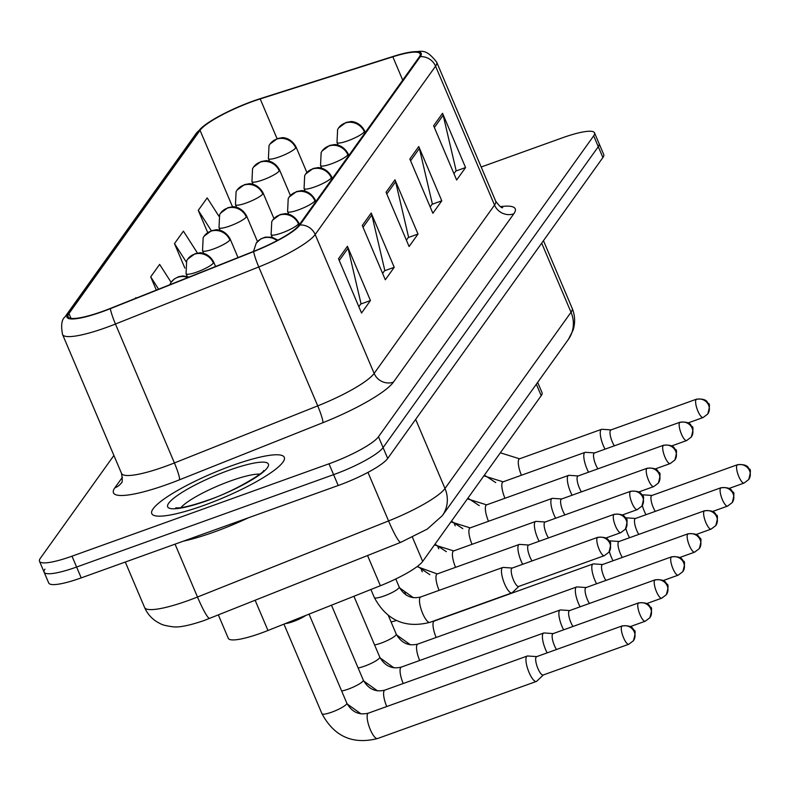 <?xml version="1.0" encoding="UTF-8"?>
<svg xmlns="http://www.w3.org/2000/svg" width="790" height="790" viewBox="0 0 790 790"><rect width="100%" height="100%" fill="white"/><g stroke="black" fill="none" stroke-linecap="round" stroke-linejoin="round"><path stroke-width="1.19" d="M537.664 382.36L542.049 392.679A44.991 8.354 157 0 1 541.209 395.672L422.68 561.404A44.991 8.354 157 0 1 380.375 585.736L267.968 630.489A44.991 8.354 157 0 1 260.789 633.215A44.991 8.354 157 0 1 228.29 638.33L218.366 614.956M203.771 505.422A71.989 13.371 -23 0 0 284.301 457.341A71.989 13.371 -23 0 0 232.3 465.517A71.989 13.371 -23 0 0 151.769 513.599A71.989 13.371 -23 0 0 203.771 505.422A71.989 13.371 -23 0 0 284.301 457.341A71.989 13.371 -23 0 0 232.3 465.517A71.989 13.371 -23 0 0 151.769 513.599A71.989 13.371 -23 0 0 203.771 505.422M102.73 311.309A47.993 8.907 157 0 1 68.059 316.76A47.993 8.907 157 0 1 68.957 313.561L200.038 130.281A47.993 8.907 157 0 1 260.196 98.918L392.818 56.801A47.993 8.907 157 0 1 420.112 53.848A47.993 8.907 157 0 1 419.223 57.048L298.827 225.377A47.993 8.907 157 0 1 253.699 251.339L110.383 308.406A47.993 8.907 157 0 1 102.73 311.309M102.493 311.635A49.197 9.134 -23 0 0 110.343 308.663L253.649 251.595A49.197 9.134 -23 0 0 299.914 224.992L420.3 56.653A49.197 9.134 -23 0 0 408.124 52.515A49.197 9.134 -23 0 0 393.242 56.406L260.621 98.523A49.197 9.134 -23 0 0 206.506 123.912A49.197 9.134 -23 0 0 198.952 130.666L67.871 313.956A49.197 9.134 -23 0 0 102.493 311.635M44.951 569.146A44.991 8.354 -23 0 0 44.102 572.148L48.713 583A44.991 8.354 -23 0 0 81.212 577.885L338.209 485.504A44.991 8.354 -23 0 0 387.702 458.457L602.898 157.546L598.287 146.693A44.991 8.354 -23 0 0 599.126 143.701A44.991 8.354 -23 0 1 598.287 146.693L383.091 447.604L598.287 146.693L593.685 135.841A44.991 8.354 -23 0 0 594.524 132.848A44.991 8.354 -23 0 0 562.026 137.954L481.189 167.016M338.209 485.504L333.597 474.652A44.991 8.354 -23 0 0 383.091 447.604A44.991 8.354 -23 0 1 333.597 474.652L76.61 567.032L333.597 474.652L328.996 463.799A44.991 8.354 -23 0 0 378.489 436.751L593.685 135.841M44.102 572.148A44.991 8.354 -23 0 0 76.61 567.032A44.991 8.354 -23 0 1 44.102 572.148L39.5 561.295A44.991 8.354 -23 0 0 71.999 556.18L328.996 463.799M113.898 455.445L40.339 558.293A44.991 8.354 -23 0 0 39.5 561.295M442.538 113.296L465.567 167.559L456.65 180.021L433.621 125.758L442.538 113.296A11.998 11.277 -144.4 0 1 443.17 115.231L434.372 127.536M371.201 213.043L394.23 267.306L385.313 279.769L362.284 225.506L371.201 213.043A11.998 11.277 -144.4 0 1 371.833 214.979L363.035 227.283M347.422 246.292L370.451 300.556L361.534 313.018L338.505 258.755L347.422 246.292A11.998 11.277 -144.4 0 1 348.054 248.228L339.256 260.532M418.759 146.545L441.788 200.808L432.871 213.27L409.842 159.007L418.759 146.545A11.998 11.277 -144.4 0 1 419.391 148.481L410.593 160.785M394.98 179.794L418.009 234.057L409.092 246.519L386.063 192.256L394.98 179.794A11.998 11.277 -144.4 0 1 395.612 181.73L386.814 194.034M218.909 216.193L207.187 197.895L198.27 210.357L207.711 232.596M136.166 298.136L135.85 297.642L135.228 298.511M197.47 253.086L183.408 231.144L174.491 243.606L184.88 268.087M171.114 282.316L159.629 264.393L150.712 276.856L156.331 290.108M418.009 234.057L408.262 237.553M406.396 240.17L408.568 237.128L395.612 181.73M441.788 200.808L432.041 204.304M430.175 206.921L432.347 203.879L419.391 148.481M370.451 300.556L360.704 304.051M358.838 306.668L361.01 303.627L348.054 248.228M394.23 267.306L384.483 270.802M382.617 273.419L384.789 270.377L371.833 214.979M465.567 167.559L455.82 171.055M453.954 173.672L456.126 170.63L443.17 115.231M150.712 276.856L158.612 289.199M174.491 243.606L186.164 261.826M198.27 210.357L211.325 230.729M602.898 157.546A44.991 8.354 -23 0 0 603.738 154.554L594.524 132.848M285.397 623.557A13.499 2.508 -23 0 0 293.258 621.552A13.499 2.508 -23 0 0 305.868 615.4M536.736 656.608L527.681 655.996A13.499 3.851 70.2 0 0 527.187 656.056A13.499 3.851 70.2 0 0 526.575 656.549A13.499 3.851 70.2 0 0 529.083 672.497A13.499 3.851 70.2 0 0 536.321 681.464A13.499 3.851 70.2 0 0 536.736 681.207A13.499 3.851 70.2 0 0 536.943 680.97M536.924 656.628A9.747 2.785 70.2 0 0 536.578 656.668A9.747 2.785 70.2 0 0 536.134 657.023A9.747 2.785 70.2 0 0 537.941 668.547A9.747 2.785 70.2 0 0 543.174 675.015L628.791 644.245L633.422 640.739A9.747 9.164 35.6 0 0 634.281 631.911A9.747 9.164 -144.4 0 0 621.75 626.253A9.747 2.785 70.2 0 0 623.201 636.898A9.747 2.785 70.2 0 0 628.791 644.245M512.266 568.04L503.2 567.427A13.499 3.851 70.2 0 0 502.716 567.496A13.499 3.851 70.2 0 0 504.613 583.938A13.499 3.851 70.2 0 0 511.851 592.895A13.499 3.851 70.2 0 0 512.266 592.638L518.862 586.397M512.453 568.059A9.747 2.785 70.2 0 0 512.098 568.099A9.747 2.785 70.2 0 0 511.653 568.464A9.747 2.785 70.2 0 0 513.47 579.979A9.747 2.785 70.2 0 0 518.694 586.447L604.32 555.676L608.952 552.17A9.747 9.164 35.6 0 0 609.811 543.342A9.747 9.164 -144.4 0 0 597.28 537.684A9.747 2.785 70.2 0 0 598.731 548.329A9.747 2.785 70.2 0 0 604.32 555.676M553.207 633.59L544.142 632.968A13.499 3.851 70.2 0 0 543.658 633.037A13.499 3.851 70.2 0 0 543.046 633.531A13.499 3.851 70.2 0 0 545.544 649.479A13.499 3.851 70.2 0 0 547.174 652.866M553.395 633.6A9.747 2.785 70.2 0 0 553.039 633.639A9.747 2.785 70.2 0 0 552.595 634.005A9.747 2.785 70.2 0 0 554.412 645.519A9.747 2.785 70.2 0 0 556.496 649.508M569.669 610.561L560.614 609.939A13.499 3.851 70.2 0 0 560.12 610.008A13.499 3.851 70.2 0 0 559.508 610.502A13.499 3.851 70.2 0 0 562.016 626.45A13.499 3.851 70.2 0 0 563.635 629.837M569.857 610.571A9.747 2.785 70.2 0 0 569.511 610.621A9.747 2.785 70.2 0 0 569.067 610.976A9.747 2.785 70.2 0 0 570.874 622.49A9.747 2.785 70.2 0 0 572.967 626.48M586.14 587.533L577.075 586.921A13.499 3.851 70.2 0 0 576.591 586.98A13.499 3.851 70.2 0 0 575.979 587.474A13.499 3.851 70.2 0 0 578.477 603.422A13.499 3.851 70.2 0 0 580.107 606.809M586.328 587.553A9.747 2.785 70.2 0 0 585.973 587.592A9.747 2.785 70.2 0 0 585.528 587.948A9.747 2.785 70.2 0 0 587.345 599.472A9.747 2.785 70.2 0 0 589.429 603.461M602.602 564.514L593.547 563.892A13.499 3.851 70.2 0 0 593.063 563.961A13.499 3.851 70.2 0 0 592.441 564.455A13.499 3.851 70.2 0 0 594.949 580.403A13.499 3.851 70.2 0 0 596.569 583.79M602.79 564.524A9.747 2.785 70.2 0 0 602.444 564.574A9.747 2.785 70.2 0 0 602 564.929A9.747 2.785 70.2 0 0 603.807 576.443A9.747 2.785 70.2 0 0 605.9 580.433M528.727 545.021L519.672 544.399A13.499 3.851 70.2 0 0 519.188 544.468A13.499 3.851 70.2 0 0 521.074 560.91A13.499 3.851 70.2 0 0 522.694 564.297M528.915 545.031A9.747 2.785 70.2 0 0 528.569 545.08A9.747 2.785 70.2 0 0 528.125 545.436A9.747 2.785 70.2 0 0 529.932 556.95A9.747 2.785 70.2 0 0 532.025 560.939M545.199 521.993L536.134 521.38A13.499 3.851 70.2 0 0 535.65 521.439A13.499 3.851 70.2 0 0 537.546 537.881A13.499 3.851 70.2 0 0 539.165 541.269M545.386 522.002A9.747 2.785 70.2 0 0 545.031 522.052A9.747 2.785 70.2 0 0 544.587 522.407A9.747 2.785 70.2 0 0 546.404 533.931A9.747 2.785 70.2 0 0 548.487 537.921M561.66 498.964L552.605 498.352A13.499 3.851 70.2 0 0 552.121 498.421A13.499 3.851 70.2 0 0 554.007 514.863A13.499 3.851 70.2 0 0 555.627 518.24M561.848 498.984A9.747 2.785 70.2 0 0 561.502 499.023A9.747 2.785 70.2 0 0 561.058 499.389A9.747 2.785 70.2 0 0 562.865 510.903A9.747 2.785 70.2 0 0 564.959 514.892M183.359 541.17A74.991 13.924 -23 0 0 214.11 532.025A74.991 13.924 -23 0 0 248.554 517.736M619.074 541.486L610.008 540.874A13.499 3.851 70.2 0 0 609.524 540.933A13.499 3.851 70.2 0 0 609.159 541.14M619.261 541.496A9.747 2.785 70.2 0 0 618.906 541.545A9.747 2.785 70.2 0 0 618.461 541.9A9.747 2.785 70.2 0 0 620.278 553.415A9.747 2.785 70.2 0 0 622.362 557.404M609.376 551.519A13.499 3.851 70.2 0 0 611.42 557.375A13.499 3.851 70.2 0 0 613.04 560.762M635.535 518.457L626.48 517.845A13.499 3.851 70.2 0 0 625.996 517.904A13.499 3.851 70.2 0 0 625.631 518.121M635.723 518.477A9.747 2.785 70.2 0 0 635.377 518.517A9.747 2.785 70.2 0 0 634.933 518.872A9.747 2.785 70.2 0 0 636.74 530.396A9.747 2.785 70.2 0 0 638.833 534.386M625.848 528.49A13.499 3.851 70.2 0 0 627.882 534.346A13.499 3.851 70.2 0 0 629.502 537.733M652.007 495.439L642.942 494.817A13.499 3.851 70.2 0 0 642.458 494.886A13.499 3.851 70.2 0 0 642.092 495.093M652.194 495.449A9.747 2.785 70.2 0 0 651.839 495.498A9.747 2.785 70.2 0 0 651.394 495.853A9.747 2.785 70.2 0 0 653.212 507.368A9.747 2.785 70.2 0 0 655.295 511.357M642.31 505.462A13.499 3.851 70.2 0 0 644.354 511.327A13.499 3.851 70.2 0 0 645.973 514.715M578.132 475.945L569.067 475.323A13.499 3.851 70.2 0 0 568.583 475.392A13.499 3.851 70.2 0 0 570.479 491.834A13.499 3.851 70.2 0 0 572.098 495.221M578.32 475.955A9.747 2.785 70.2 0 0 577.964 476.005A9.747 2.785 70.2 0 0 577.52 476.36A9.747 2.785 70.2 0 0 579.337 487.874A9.747 2.785 70.2 0 0 581.42 491.864M594.594 452.917L585.538 452.305A13.499 3.851 70.2 0 0 585.054 452.364A13.499 3.851 70.2 0 0 586.94 468.806A13.499 3.851 70.2 0 0 588.56 472.193M594.781 452.927A9.747 2.785 70.2 0 0 594.436 452.976A9.747 2.785 70.2 0 0 593.991 453.332A9.747 2.785 70.2 0 0 595.798 464.856A9.747 2.785 70.2 0 0 597.892 468.845M611.065 429.898L602 429.276A13.499 3.851 70.2 0 0 601.516 429.345A13.499 3.851 70.2 0 0 603.412 445.787A13.499 3.851 70.2 0 0 605.031 449.164M611.253 429.908A9.747 2.785 70.2 0 0 610.897 429.948A9.747 2.785 70.2 0 0 610.453 430.313A9.747 2.785 70.2 0 0 612.27 441.827A9.747 2.785 70.2 0 0 614.353 445.817M255.16 600.311L267.968 630.489M367.557 555.548L380.375 585.736M412.42 537.23L422.68 561.404M536.341 384.216L541.209 395.672M68.957 313.561L70.981 318.331M420.3 56.653A15 14.101 35.6 0 1 435.567 66.172L315.18 234.512A59.991 11.139 157 0 1 258.765 266.961L115.449 324.028A59.991 11.139 157 0 1 105.88 327.653A59.991 11.139 157 0 1 62.538 334.466L121.512 473.388A59.991 11.139 -23 0 0 164.843 466.564A59.991 11.139 -23 0 0 174.422 462.94L317.728 405.872A59.991 11.139 -23 0 0 374.144 373.423L494.53 205.094A59.991 11.139 -23 0 0 495.656 201.094C499.487 206.22 501.838 208.392 502.707 207.612M110.343 308.663A15 1.768 -111.7 0 0 115.449 324.028L174.422 462.94A15 1.768 68.3 0 1 179.597 479.757A74.991 13.924 157 0 1 114.856 487.815L122.45 477.209M500.386 206.644A74.991 13.924 157 0 1 513.816 213.794L393.43 382.133A15 14.101 -144.4 0 1 374.144 373.423L315.18 234.512A15 14.101 -144.4 0 0 299.914 224.992M408.124 52.515C421.445 52.051 424.615 46.837 436.692 62.183A59.991 11.139 157 0 1 435.567 66.172L494.53 205.094A15 14.101 -144.4 0 0 513.816 213.794M393.43 382.133A74.991 13.924 157 0 1 322.913 422.69A15 1.768 68.3 0 0 317.728 405.872L258.765 266.961A15 1.768 -111.7 0 1 253.649 251.595M198.952 130.666A15 14.101 -144.4 0 0 196.068 133.599L64.987 316.889A15 14.101 35.6 0 1 67.871 313.956M322.913 422.69L179.597 479.757M71.999 556.18L81.212 577.885M378.489 436.751L387.702 458.457M114.856 487.815A15 14.101 -144.4 0 0 121.295 482.986L121.295 482.986C122.47 482.868 122.539 479.658 121.512 473.388M392.818 56.801L402.712 80.116M260.196 98.918L277.073 138.675M200.038 130.281L232.536 206.842M209.745 618.392A30 3.545 -111.7 0 1 197.49 597.023L388.571 520.936A59.991 11.139 -23 0 0 444.987 488.487L571.022 312.257A59.991 11.139 -23 0 0 572.148 308.258C575.09 315.457 575.396 322.755 573.076 330.161L568.375 339.424L442.331 515.663L427.281 529.083L400.826 542.305L204.008 620.565C188.82 625.71 178.264 627.764 172.319 626.707C166.097 625.858 162.059 624.821 160.192 623.596C153.003 620.15 147.799 614.778 144.58 607.471A59.991 11.139 -23 0 0 187.911 600.657A59.991 11.139 -23 0 0 197.49 597.023L175.044 544.152M400.826 542.305A30 3.545 -111.7 0 1 388.571 520.936L367.962 472.381M442.331 515.663A30 28.203 -144.4 0 0 444.987 488.487L415.649 419.372M568.375 339.424A30 28.203 -144.4 0 0 571.022 312.257L541.683 243.132M331.721 712.175A13.499 2.508 -23 0 0 346.375 704.305A13.499 2.508 -23 0 0 346.82 703.159C351.935 712.126 359.134 715.454 368.397 713.133A13.499 3.851 70.2 0 0 367.785 713.627A13.499 3.851 70.2 0 0 367.626 713.893A13.499 3.851 70.2 0 0 369.947 728.765A13.499 3.851 70.2 0 0 377.531 738.541C352.745 744.782 334.219 736.507 321.965 713.706A13.499 2.508 -23 0 0 331.721 712.175M536.578 656.668L622.194 625.897A9.747 2.785 70.2 0 0 621.75 626.253M384.068 595.996A13.499 2.508 -23 0 0 398.733 588.115A13.499 2.508 -23 0 0 399.177 586.98C404.292 595.937 411.481 599.264 420.754 596.954A13.499 3.851 70.2 0 0 419.974 597.704A13.499 3.851 70.2 0 0 422.64 613.395A13.499 3.851 70.2 0 0 429.879 622.362C405.092 628.603 386.577 620.318 374.322 597.526A13.499 2.508 -23 0 0 384.068 595.996M512.098 568.099L597.724 537.328A9.747 2.785 70.2 0 0 597.28 537.684M169.722 284.775L171.213 282.188A15 14.101 35.6 0 1 177.651 277.349A15 14.101 -144.4 0 1 187.981 277.507M638.211 603.224A9.747 2.785 70.2 0 0 639.673 613.87A9.747 2.785 70.2 0 0 645.252 621.217L649.884 617.711A9.747 9.164 35.6 0 0 650.753 608.883A9.747 9.164 -144.4 0 0 638.211 603.224A9.747 2.785 70.2 0 1 638.666 602.869L553.039 633.639M341.655 690.983A13.499 2.508 -23 0 0 348.183 689.147A13.499 2.508 -23 0 0 362.847 681.276A13.499 2.508 -23 0 0 363.291 680.131C368.407 689.097 375.596 692.425 384.868 690.114A13.499 3.851 70.2 0 0 384.246 690.608A13.499 3.851 70.2 0 0 384.088 690.865A13.499 3.851 70.2 0 0 386.745 706.537M187.2 276.401L186.065 273.745A15 2.785 -23 0 0 196.908 272.046A15 2.785 -23 0 0 213.399 263.031A15 14.101 -144.4 0 0 194.113 254.321A15 14.101 35.6 0 0 187.674 259.169L195.091 253.679L199.445 252.899C199.475 252.553 208.333 252.217 213.685 262.033A15 2.785 -23 0 1 213.399 263.031M654.683 580.196A9.747 2.785 70.2 0 0 656.135 590.851A9.747 2.785 70.2 0 0 661.724 598.188L666.355 594.692A9.747 9.164 35.6 0 0 667.214 585.854A9.747 9.164 -144.4 0 0 654.683 580.196A9.747 2.785 70.2 0 1 655.127 579.84L569.511 610.621M358.117 667.965A13.499 2.508 -23 0 0 364.654 666.118A13.499 2.508 -23 0 0 379.309 658.248A13.499 2.508 -23 0 0 379.753 657.112C384.878 666.069 392.067 669.397 401.33 667.086A13.499 3.851 70.2 0 0 400.718 667.58A13.499 3.851 70.2 0 0 400.56 667.836A13.499 3.851 70.2 0 0 403.216 683.518M203.662 253.373L202.536 250.726A15 2.785 -23 0 0 213.369 249.018A15 2.785 -23 0 0 229.87 240.002A15 14.101 -144.4 0 0 210.584 231.302A15 14.101 35.6 0 0 204.146 236.141L211.552 230.65L215.917 229.87C215.937 229.535 224.794 229.189 230.147 239.005A15 2.785 -23 0 1 229.87 240.002M671.144 557.177A9.747 2.785 70.2 0 0 672.606 567.822A9.747 2.785 70.2 0 0 678.185 575.169L682.817 571.664A9.747 9.164 35.6 0 0 683.686 562.836A9.747 9.164 -144.4 0 0 671.144 557.177A9.747 2.785 70.2 0 1 671.599 556.822L585.973 587.592M374.588 644.936A13.499 2.508 -23 0 0 381.116 643.1A13.499 2.508 -23 0 0 395.78 635.229A13.499 2.508 -23 0 0 396.225 634.084C401.34 643.05 408.529 646.378 417.801 644.067A13.499 3.851 70.2 0 0 417.179 644.551A13.499 3.851 70.2 0 0 417.021 644.818A13.499 3.851 70.2 0 0 419.678 660.489M220.133 230.354L219.008 227.698A15 2.785 -23 0 0 229.841 225.999A15 2.785 -23 0 0 246.332 216.974A15 14.101 -144.4 0 0 227.046 208.274A15 14.101 35.6 0 0 220.608 213.112L228.024 207.622L232.388 206.852C232.408 206.506 241.266 206.17 246.618 215.976A15 2.785 -23 0 1 246.332 216.974M687.616 534.149A9.747 2.785 70.2 0 0 689.068 544.794A9.747 2.785 70.2 0 0 694.657 552.141L699.288 548.635A9.747 9.164 35.6 0 0 700.147 539.807A9.747 9.164 -144.4 0 0 687.616 534.149A9.747 2.785 70.2 0 1 688.06 533.793L602.444 564.574M593.063 563.961L434.263 621.039A13.499 3.851 70.2 0 0 433.651 621.533A13.499 3.851 70.2 0 0 433.493 621.789A13.499 3.851 70.2 0 0 436.149 637.461M391.05 621.908A13.499 2.508 -23 0 0 396.392 620.486M613.741 514.655A9.747 2.785 70.2 0 0 615.193 525.311A9.747 2.785 70.2 0 0 620.782 532.648L625.413 529.142A9.747 9.164 35.6 0 0 626.273 520.314A9.747 9.164 -144.4 0 0 613.741 514.655A9.747 2.785 70.2 0 1 614.186 514.3L528.569 545.08M253.472 251.427L256.266 243.063A15 14.101 35.6 0 1 262.715 238.225A15 14.101 -144.4 0 1 277.073 240.604M519.188 544.468L437.216 573.935A13.499 3.851 70.2 0 0 436.445 574.686A13.499 3.851 70.2 0 0 439.102 590.357M630.213 491.637A9.747 2.785 70.2 0 0 631.664 502.282A9.747 2.785 70.2 0 0 637.254 509.629L641.885 506.123A9.747 9.164 35.6 0 0 642.744 497.285A9.747 9.164 -144.4 0 0 630.213 491.637A9.747 2.785 70.2 0 1 630.657 491.271L545.031 522.052M272.254 237.276L271.128 234.62A15 2.785 -23 0 0 281.961 232.922A15 2.785 -23 0 0 298.462 223.896A15 14.101 -144.4 0 0 279.176 215.196A15 14.101 35.6 0 0 272.738 220.035L280.154 214.544L284.509 213.764C284.528 213.428 293.386 213.093 298.738 222.899A15 2.785 -23 0 1 298.462 223.896M535.65 521.439L453.687 550.907A13.499 3.851 70.2 0 0 452.907 551.657A13.499 3.851 70.2 0 0 455.563 567.338M646.674 468.608A9.747 2.785 70.2 0 0 648.126 479.254A9.747 2.785 70.2 0 0 653.715 486.601L658.346 483.095A9.747 9.164 35.6 0 0 659.206 474.267A9.747 9.164 -144.4 0 0 646.674 468.608A9.747 2.785 70.2 0 1 647.119 468.253L561.502 499.023M288.725 214.248L287.6 211.592A15 2.785 -23 0 0 298.432 209.893A15 2.785 -23 0 0 314.934 200.877A15 14.101 -144.4 0 0 295.648 192.167A15 14.101 35.6 0 0 289.199 197.006L296.615 191.526L300.98 190.745C301 190.4 309.858 190.064 315.21 199.88A15 2.785 -23 0 1 314.934 200.877M552.121 498.421L470.149 527.878A13.499 3.851 70.2 0 0 469.379 528.629A13.499 3.851 70.2 0 0 472.035 544.31M259.772 474.148A45.711 8.492 -23 0 0 230.552 480.942A45.711 8.492 -23 0 0 180.89 507.624M228.873 470.307A54.717 10.161 -23 0 0 168.695 503.21A54.717 10.161 -23 0 0 207.187 500.633A54.717 10.161 -23 0 0 267.375 467.729A54.717 10.161 -23 0 0 228.873 470.307M236.595 207.326L235.469 204.669A15 2.785 -23 0 0 246.302 202.971A15 2.785 -23 0 0 262.803 193.955A15 14.101 -144.4 0 0 243.518 185.245A15 14.101 35.6 0 0 237.079 190.094L244.485 184.603L248.85 183.823C248.87 183.478 257.728 183.142 263.08 192.958A15 2.785 -23 0 1 262.803 193.955M704.078 511.12A9.747 2.785 70.2 0 0 705.539 521.775A9.747 2.785 70.2 0 0 711.119 529.112L715.76 525.617A9.747 9.164 35.6 0 0 716.619 516.779A9.747 9.164 -144.4 0 0 704.078 511.12A9.747 2.785 70.2 0 1 704.532 510.765L618.906 541.545M253.067 184.297L251.941 181.651A15 2.785 -23 0 0 262.774 179.942A15 2.785 -23 0 0 279.265 170.926A15 14.101 -144.4 0 0 259.979 162.227A15 14.101 35.6 0 0 253.541 167.065L260.957 161.575L265.322 160.795C265.341 160.459 274.199 160.113 279.551 169.929A15 2.785 -23 0 1 279.265 170.926M720.549 488.101A9.747 2.785 70.2 0 0 722.001 498.747A9.747 2.785 70.2 0 0 727.59 506.094L732.221 502.588A9.747 9.164 35.6 0 0 733.081 493.76A9.747 9.164 -144.4 0 0 720.549 488.101A9.747 2.785 70.2 0 1 720.994 487.746L635.377 518.517M269.528 161.279L268.403 158.622A15 2.785 -23 0 0 279.235 156.924A15 2.785 -23 0 0 295.737 147.898A15 14.101 -144.4 0 0 276.451 139.198A15 14.101 35.6 0 0 270.012 144.037L277.418 138.546L281.783 137.776C281.803 137.43 290.661 137.095 296.013 146.9A15 2.785 -23 0 1 295.737 147.898M737.021 465.073A9.747 2.785 70.2 0 0 738.472 475.718A9.747 2.785 70.2 0 0 744.052 483.065L748.693 479.56A9.747 9.164 35.6 0 0 749.552 470.731A9.747 9.164 -144.4 0 0 737.021 465.073A9.747 2.785 70.2 0 1 737.465 464.718L651.839 495.498M663.146 445.58A9.747 2.785 70.2 0 0 664.597 456.235A9.747 2.785 70.2 0 0 670.187 463.572L674.818 460.066A9.747 9.164 35.6 0 0 675.677 451.238A9.747 9.164 -144.4 0 0 663.146 445.58A9.747 2.785 70.2 0 1 663.59 445.224L577.964 476.005M305.187 191.219L304.061 188.573A15 2.785 -23 0 0 314.894 186.865A15 2.785 -23 0 0 331.395 177.849A15 14.101 -144.4 0 0 312.109 169.149A15 14.101 35.6 0 0 305.671 173.988L313.087 168.497L317.442 167.717C317.462 167.381 326.319 167.036 331.672 176.851A15 2.785 -23 0 1 331.395 177.849M568.583 475.392L486.62 504.859A13.499 3.851 70.2 0 0 485.84 505.61A13.499 3.851 70.2 0 0 488.506 521.282M679.607 422.561A9.747 2.785 70.2 0 0 681.069 433.206A9.747 2.785 70.2 0 0 686.648 440.553L691.28 437.048A9.747 9.164 35.6 0 0 692.139 428.219A9.747 9.164 -144.4 0 0 679.607 422.561A9.747 2.785 70.2 0 1 680.052 422.206L594.436 452.976M321.658 168.201L320.533 165.544A15 2.785 -23 0 0 331.365 163.846A15 2.785 -23 0 0 347.867 154.82A15 14.101 -144.4 0 0 328.581 146.12A15 14.101 35.6 0 0 322.132 150.959L329.549 145.469L333.913 144.689C333.933 144.353 342.791 144.017 348.143 153.823A15 2.785 -23 0 1 347.867 154.82M585.054 452.364L503.082 481.831A13.499 3.851 70.2 0 0 502.312 482.581A13.499 3.851 70.2 0 0 504.968 498.263M696.079 399.533A9.747 2.785 70.2 0 0 697.531 410.178A9.747 2.785 70.2 0 0 703.12 417.525L707.751 414.019A9.747 9.164 35.6 0 0 708.61 405.191A9.747 9.164 -144.4 0 0 696.079 399.533A9.747 2.785 70.2 0 1 696.523 399.177L610.897 429.948M338.12 145.172L336.994 142.516A15 2.785 -23 0 0 347.827 140.817A15 2.785 -23 0 0 364.328 131.802A15 14.101 -144.4 0 0 345.042 123.092A15 14.101 35.6 0 0 338.604 127.931L346.02 122.45L350.375 121.67C350.395 121.324 359.253 120.989 364.605 130.804A15 2.785 -23 0 1 364.328 131.802M601.516 429.345L519.553 458.802A13.499 3.851 70.2 0 0 518.773 459.553A13.499 3.851 70.2 0 0 521.439 475.234M206.506 123.912L196.068 133.599M64.987 316.889C61.65 319.506 60.84 325.362 62.538 334.466M436.692 62.183L495.656 201.094M144.58 607.471L125.294 562.036M572.148 308.258L543.451 240.664M283.946 624.13L321.965 713.706M368.397 713.133L527.187 656.056M309.038 614.146L346.82 703.159M377.531 738.541L536.321 681.464M543.332 674.956L536.736 681.207M622.194 625.897C633.866 624.93 632.997 630.114 633.916 630.163C635.654 629.995 635.486 633.521 633.422 640.739M370.915 589.498L374.322 597.526M420.754 596.954L502.716 567.496M395.77 578.961L399.177 586.98M429.879 622.362L511.851 592.895M597.724 537.328C609.386 536.361 608.527 541.545 609.446 541.594C611.183 541.427 611.016 544.952 608.952 552.17M361.04 713.893L347.205 703.999M384.868 690.114L543.658 633.037M331.484 605.199L363.291 680.131M171.213 282.188L174.462 278.88L178.619 276.697L182.984 275.927L189.126 277.053M645.252 621.217L630.302 626.588M638.666 602.869C650.328 601.901 649.469 607.085 650.387 607.135C652.115 606.967 651.957 610.492 649.884 617.711M186.065 273.745L186.687 260.749L187.674 259.169M377.511 690.875L363.667 680.97M401.33 667.086L560.12 610.008M353.93 596.262L379.753 657.112M215.581 266.516L213.685 262.033M661.724 598.188L646.773 603.56M655.127 579.84C666.8 578.873 665.931 584.067 666.849 584.106C668.587 583.948 668.419 587.474 666.355 594.692M202.536 250.726L203.158 237.721L204.146 236.141M393.973 667.846L380.138 657.952M417.801 644.067L576.591 586.98M388.364 615.568L396.225 634.084M238.027 257.57L230.147 239.005M678.185 575.169L663.235 580.541M671.599 556.822C683.261 555.854 682.402 561.038 683.32 561.088C685.049 560.92 684.89 564.445 682.817 571.664M219.008 227.698L219.62 214.692L220.608 213.112M410.445 644.818L396.6 634.923M434.263 621.039L431.696 621.71M404.826 592.549L405.823 594.88M257.481 241.582L246.618 215.976M694.657 552.141L679.706 557.513M688.06 533.793C699.733 532.825 698.864 538.01 699.782 538.059C701.52 537.891 701.352 541.417 699.288 548.635M413.397 597.714L399.552 587.819M437.216 573.935L417.071 566.627M620.782 532.648L605.831 538.02M614.186 514.3C625.858 513.332 624.989 518.526 625.907 518.566C627.645 518.398 627.477 521.923 625.413 529.142M256.266 243.063L260.907 238.837L265.302 237.128L271.967 237.197L277.932 240.15M271.128 234.62L271.75 221.615L272.738 220.035M429.869 574.686L417.525 566.292M453.687 550.907L434.48 544.912M637.254 509.629L622.303 515.001M630.657 491.271C642.319 490.304 641.46 495.498 642.379 495.547C644.117 495.379 643.949 498.905 641.885 506.123M299.44 224.538L298.738 222.899M287.6 211.592L288.212 198.596L289.199 197.006M446.33 551.667L434.994 544.192M470.149 527.878L450.942 521.884M653.715 486.601L638.764 491.973M647.119 468.253C658.791 467.285 657.922 472.469 658.84 472.519C660.578 472.351 660.41 475.876 658.346 483.095M315.901 201.509L315.21 199.88M263.554 470.573C266.418 470.939 235.914 491.044 207.602 500.297C187.398 507.348 179.705 507.891 178.234 507.901L175.696 507.871M235.469 204.669L236.092 191.674L237.079 190.094M421.297 569.521L422.285 571.851M273.952 218.554L263.08 192.958M711.119 529.112L696.178 534.484M704.532 510.765C716.194 509.797 715.335 514.991 716.254 515.031C717.982 514.873 717.824 518.398 715.76 525.617M251.941 181.651L252.553 168.645L253.541 167.065M437.759 546.492L438.756 548.833M290.414 195.525L279.551 169.929M727.59 506.094L712.639 511.466M720.994 487.746C732.666 486.778 731.797 491.963 732.715 492.012C734.453 491.844 734.285 495.37 732.221 502.588M268.403 158.622L269.025 145.617L270.012 144.037M454.23 523.474L455.218 525.804M306.885 172.506L296.013 146.9M744.052 483.065L729.111 488.437M737.465 464.718C749.127 463.75 748.268 468.934 749.187 468.984C750.925 468.816 750.757 472.341 748.693 479.56M304.061 188.573L304.683 175.568L305.671 173.988M462.802 528.638L451.455 521.173M486.62 504.859L467.413 498.865M670.187 463.572L655.236 468.944M663.59 445.224C675.252 444.257 674.393 449.451 675.312 449.49C677.05 449.322 676.882 452.858 674.818 460.066M332.373 178.481L331.672 176.851M320.533 165.544L321.145 152.539L322.132 150.959M479.263 505.61L467.927 498.144M503.082 481.831L483.875 475.837M686.648 440.553L671.698 445.925M680.052 422.206C691.724 421.228 690.855 426.422 691.773 426.472C693.511 426.304 693.344 429.829 691.28 437.048M348.834 155.462L348.143 153.823M336.994 142.516L337.616 129.52L338.604 127.931M495.735 482.591L484.389 475.116M519.553 458.802L500.347 452.808M703.12 417.525L688.169 422.897M696.523 399.177C708.186 398.209 707.327 403.394 708.245 403.443C709.983 403.275 709.815 406.801 707.751 414.019M365.306 132.434L364.605 130.804"/></g></svg>
